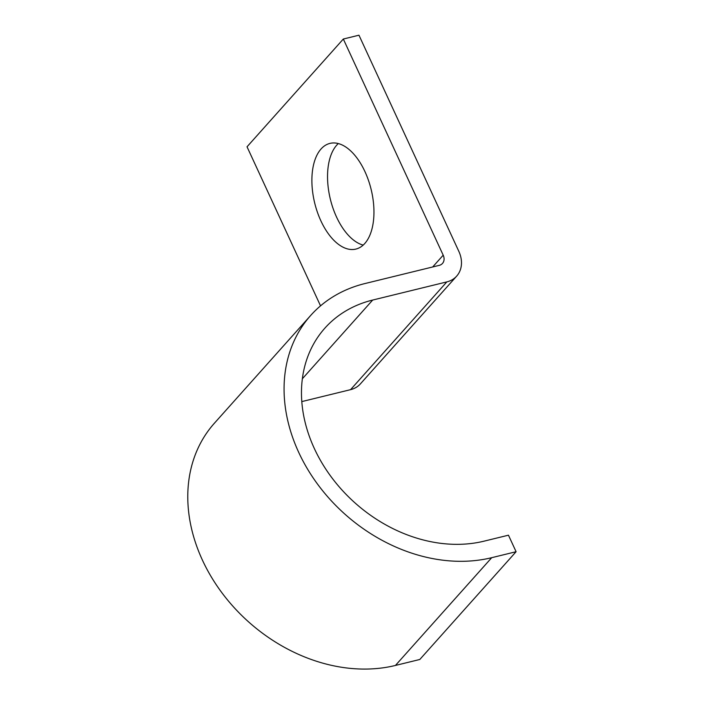 <?xml version="1.0" encoding="UTF-8"?>
<svg xmlns="http://www.w3.org/2000/svg" width="704" height="704" viewBox="0 0 704 704"><rect width="100%" height="100%" fill="white"/><g stroke="black" fill="none" stroke-linecap="round" stroke-linejoin="round"><path stroke-width="1.06" d="M364.936 171.591A54.402 29.014 -103.8 0 0 329.982 143.387A54.402 29.014 -103.8 0 0 320.901 220.88A54.402 29.014 -103.8 0 0 355.863 249.084A54.402 29.014 -103.8 0 0 364.936 171.591M363.167 245.089A54.402 29.014 76.2 0 1 336.547 217.052A54.402 29.014 76.2 0 1 338.316 143.554M320.531 305.853L247.034 146.793L343.323 39.028L358.961 35.2L458.841 251.363A28.547 22.678 -138.2 0 1 456.667 276.126A28.547 22.678 -138.2 0 1 446.838 281.899L372.68 300.054A138.794 110.255 41.8 0 0 324.887 328.134A138.794 110.255 41.8 0 0 331.628 477.435A138.794 110.255 41.8 0 0 484.079 541.156L508.455 535.19L516.094 551.716L419.804 659.481L395.437 665.447L491.718 557.682L516.094 551.716M343.323 39.028L443.203 255.191A9.513 7.559 -138.2 0 1 442.482 263.446A9.513 7.559 -138.2 0 1 439.199 265.373L365.042 283.527A157.828 125.374 41.8 0 0 310.693 315.445A157.828 125.374 41.8 0 0 318.366 485.232A157.828 125.374 41.8 0 0 491.718 557.682M310.693 315.445L214.403 423.21A157.828 125.374 41.8 0 0 222.077 592.988A157.828 125.374 41.8 0 0 395.437 665.447M456.667 276.126L360.386 383.891A28.547 22.678 -138.2 0 1 350.557 389.664L301.796 401.597M432.678 266.966L443.203 255.191M350.557 389.664L446.838 281.899M302.35 378.77L372.68 300.054"/></g></svg>
